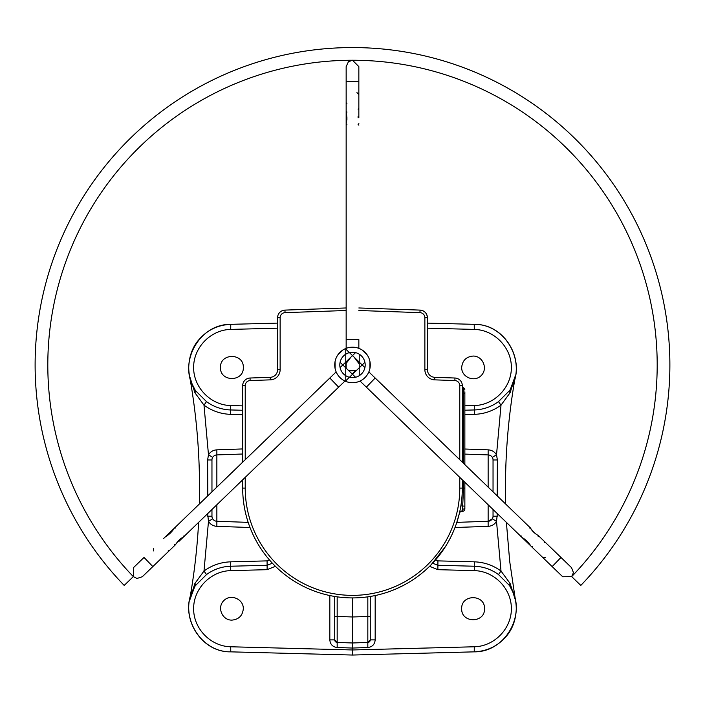 <?xml version="1.0" encoding="UTF-8"?>
<svg xmlns="http://www.w3.org/2000/svg" width="705" height="705" viewBox="0 0 705 705"><rect width="100%" height="100%" fill="white"/><g stroke="black" fill="none" stroke-linecap="round" stroke-linejoin="round"><path stroke-width="1.06" d="M346.155 307.962L284.952 310.103A7.614 7.614 0 0 0 277.594 317.708L277.594 369.702A7.614 7.614 0 0 1 270.244 377.316L250.037 378.021A7.614 7.614 0 0 0 242.687 385.635L242.687 462.172M242.687 479.823L242.687 488.089A109.813 109.813 0 0 0 352.5 597.91A109.813 109.813 0 0 0 462.313 488.089L462.313 479.823M216.858 487.111L216.858 454.91A5.076 5.076 0 0 0 211.958 459.986A5.076 5.076 0 0 1 216.858 454.91L216.858 449.843C213.227 450.081 210.434 451.729 208.486 454.804L207.614 459.968L211.958 459.986L211.958 491.843M211.958 509.486L211.958 516.201A5.076 5.076 0 0 0 216.858 521.268L216.858 526.344L250.002 527.507M488.142 504.754L488.142 526.344C491.773 526.106 494.566 524.449 496.514 521.383L492.328 518.792L488.142 521.268A5.076 5.076 0 0 0 493.042 516.201L493.042 509.486M493.042 491.843L493.042 459.986L497.386 459.968L496.514 454.804C494.566 451.729 491.773 450.081 488.142 449.843L464.859 449.023M461.678 367.49C462.374 360.563 466.181 356.748 473.108 356.06C482.854 355.84 488.23 368.83 481.189 375.562C474.447 382.612 461.458 377.237 461.678 367.49M461.678 608.697C461.132 594.024 485.084 594.024 484.529 608.697C485.084 623.379 461.132 623.379 461.678 608.697M243.322 608.697C242.626 615.624 238.819 619.439 231.892 620.127C222.145 620.347 216.77 607.358 223.811 600.625C230.553 593.575 243.542 598.95 243.322 608.697M243.322 367.49C243.868 382.163 219.916 382.163 220.471 367.49C219.916 352.808 243.868 352.808 243.322 367.49M334.725 596.465L334.725 639.902L334.725 616.434L337.175 616.434L337.175 596.835M367.825 596.835L367.825 642.44A2.538 2.538 0 0 0 370.275 639.902L370.275 616.434L370.275 639.902L367.825 642.44L367.825 647.516C372.302 646.934 374.752 644.396 375.175 639.902L375.175 595.54M329.825 595.54L329.825 639.902L334.725 639.902A2.538 2.538 0 0 0 337.175 642.44L334.725 639.902A2.538 2.538 0 0 0 337.175 642.44L352.5 642.978L352.5 616.972L370.275 616.434L370.275 596.465M375.175 639.902L370.275 639.902A2.538 2.538 0 0 1 367.825 642.44L352.5 642.978L352.5 655.042L474.236 651.852C506.437 652.275 527.86 612.134 509.583 585.617L513.346 593.064M352.5 597.91L352.5 616.972L337.175 616.434L337.175 647.516L352.5 648.054L367.825 647.516M462.313 462.172L462.313 385.635A7.614 7.614 0 0 0 454.963 378.021L434.756 377.316A7.614 7.614 0 0 1 427.406 369.702L427.406 317.708A7.614 7.614 0 0 0 420.048 310.103L358.845 307.962M358.845 310.5L419.96 312.641L420.048 310.103C424.533 310.676 426.983 313.214 427.406 317.708L424.868 317.708L424.868 369.702A10.152 10.152 0 0 0 434.668 379.854L454.875 380.559A5.076 5.076 0 0 1 459.775 385.635L459.775 459.722M464.859 394.28L464.859 464.621L464.859 394.28M464.859 482.273L464.859 488.089L464.859 482.273L464.859 488.089L463.582 488.089L462.401 511.407A2.538 2.538 0 0 0 464.859 508.869L464.859 488.089M464.859 507.424L464.859 507.776A2.538 1.454 180 0 1 462.436 509.23L462.207 509.953M464.859 464.621L464.859 391.821M464.859 506.155L460.867 505.89L460.268 509.204M462.313 393.24L463.582 393.24L463.582 390.852M459.775 385.635L462.313 385.635A2.538 2.538 0 0 0 463.582 387.829A2.538 2.538 0 0 1 464.859 390.032A2.538 2.538 180 0 0 463.582 387.829L463.582 387.829A2.538 2.538 0 0 1 464.859 390.032A2.538 2.538 0 0 0 463.582 387.829A2.538 2.538 0 0 1 462.401 386.278A2.538 2.538 0 0 0 463.582 387.829L463.582 463.397M462.401 511.407L461.749 511.425A2.538 2.538 0 0 0 459.537 512.879A2.538 2.538 0 0 1 461.749 511.425L462.436 509.221M459.827 511.337L459.369 513.381A2.538 2.538 0 0 0 459.369 513.381L459.854 511.222M459.554 512.588L459.369 513.355A2.538 2.538 0 0 1 459.537 512.879L459.44 513.073M475.064 324.362C506.939 324.344 527.86 364.476 509.565 390.605L509.583 390.57A5.076 2.133 -147.7 0 0 510.103 392.729L515.584 375.166L510.438 389.16M427.406 328.186L474.28 329.411L474.236 324.335C506.437 323.912 527.86 364.053 509.583 390.57L498.488 401.621L501.008 405.155L510.103 392.729M498.488 401.621C491.279 406.873 483.216 409.649 474.306 409.957L474.333 414.355C484.168 414.011 493.059 410.945 501.008 405.155L496.514 454.804L492.328 457.395M464.859 454.099L488.142 454.91L488.142 449.843M515.417 600.105L510.103 583.458L501.008 571.032L496.514 521.383L497.351 513.645M497.192 495.853L497.386 459.968M432.614 563.198L437.893 565.278L437.92 560.88L435.523 559.981M510.103 583.458A5.076 2.133 -32.3 0 0 509.583 585.617L498.488 574.566L501.008 571.032C493.059 565.243 484.168 562.176 474.333 561.832L437.92 560.88M514.817 597.602L515.17 599.003M429.583 566.309L437.867 569.675L474.28 570.627C494.293 571.015 511.513 588.684 511.372 608.697C511.513 628.719 494.293 646.388 474.28 646.776L474.236 651.852C487.587 651.226 498.514 645.754 507.01 635.434C510.2 631.592 515.743 623.026 516.272 609.138C516.307 600.642 514.077 592.808 509.574 585.608L509.583 585.617M437.867 569.675L437.893 565.278L474.306 566.23C483.216 566.538 491.279 569.314 498.488 574.566M515.478 600.457L509.724 561.559L506.384 522.379M505.661 504.022C504.604 460.876 507.891 418.056 515.514 375.58M206.512 574.566C213.721 569.314 221.784 566.538 230.694 566.23L230.667 561.832C220.832 562.176 211.941 565.243 203.992 571.032L206.512 574.566L195.417 585.617C177.14 612.134 198.563 652.275 230.764 651.852C198.554 652.513 176.929 612.019 195.426 585.608L195.417 585.617A5.076 2.133 32.3 0 0 194.897 583.458L189.416 601.021L194.562 587.027M212.672 518.792L208.486 521.383L203.992 571.032L194.897 583.458M474.28 646.776L352.5 649.966L230.72 646.776C210.707 646.388 193.487 628.719 193.628 608.697C193.487 588.684 210.707 571.015 230.72 570.627L267.133 569.675L267.107 565.278L272.386 563.198M207.649 513.645L208.486 521.383C210.434 524.449 213.227 526.106 216.858 526.344M189.583 376.082L194.897 392.729L203.992 405.155L208.486 454.804L212.672 457.395M207.614 459.968L207.808 495.853M194.897 392.729A5.076 2.133 147.7 0 0 195.417 390.57L191.654 383.123M190.183 378.585L189.83 377.184M242.687 410.266L230.694 409.957L230.667 414.355C220.832 414.011 211.941 410.945 203.992 405.155L206.512 401.621L195.435 390.596C190.949 383.441 188.72 375.642 188.728 367.19C189.213 353.328 194.695 344.798 197.814 340.982C206.318 330.513 217.299 324.97 230.764 324.335C198.563 323.912 177.14 364.053 195.417 390.57M242.687 405.877L230.72 405.56L230.694 409.957C221.784 409.649 213.721 406.873 206.512 401.621M189.522 375.73C197.118 418.162 200.396 460.929 199.339 504.022M198.616 522.379C197.18 548.781 194.113 574.998 189.416 601.021M277.594 323.11L230.764 324.335L230.72 329.411L277.594 328.186M474.236 324.335L427.406 323.11M230.72 646.776L230.764 651.852L352.5 655.042M216.858 454.91L242.687 454.011M216.858 504.754L216.858 521.268L248.169 522.37M488.142 521.268L456.831 522.37M488.142 454.91A5.076 5.076 0 0 1 493.042 459.986A5.076 5.076 0 0 0 488.142 454.91L488.142 487.111M359.233 354.183L359.233 375.712A12.699 12.699 0 0 0 359.233 354.183M345.767 354.183L345.767 348.499A17.775 17.775 0 0 0 345.767 381.396L345.767 354.183A12.699 12.699 0 0 0 345.767 375.712M359.233 381.396A17.775 17.775 0 0 0 359.233 348.499M348.834 370.76L356.166 370.76M356.448 370.486L348.552 370.486M358.845 117.629L358.845 66.605L352.5 60.251L348.411 61.749L346.155 66.605L346.155 112.871C347.01 115.946 347.01 119.674 346.155 124.071L346.155 348.349M346.155 361.727L346.155 363.639M346.155 364.018L346.155 368.169M346.155 123.296L346.155 117.629L346.155 125.173L346.913 124.406M346.155 339.554L358.845 339.554L358.845 348.349M358.845 361.727L358.845 362.255M358.845 124.071L358.845 123.296M346.155 124.071L346.155 112.871M358.845 66.605L358.845 112.871M358.845 112.183L358.845 111.099M346.155 112.183L346.155 111.099M335.034 361.639L335.078 368.477M369.922 368.477L369.966 361.639M355.567 377.263L340.083 362.308A12.699 12.699 0 0 0 355.567 377.263M349.433 352.632L364.917 367.587A12.699 12.699 0 0 0 349.433 352.632L345.344 348.675A17.775 17.775 0 0 1 368.856 371.914L530.742 528.248L375.175 378.021L366.353 387.151L360.035 381.044A17.775 17.775 0 0 1 335.994 358.36M349.433 377.263A12.699 12.699 0 0 0 364.917 362.308L345.344 381.211A17.775 17.775 0 0 0 367.984 356.219L367.781 355.875A17.775 17.775 0 0 0 367.014 354.685L362.062 349.962A17.775 17.775 0 0 0 361.039 349.354L360.678 349.169A17.775 17.775 0 0 0 335.994 371.535M350.605 357.426L345.767 363.551M345.767 363.939L350.958 357.082M538.735 535.967L539.51 536.716M520.572 536.073L521.647 536.056L520.572 536.073L526 541.317L366.353 387.151L521.92 537.377C525.392 539.431 528.406 542.339 530.962 546.111C528.503 542.374 525.489 539.457 521.92 537.377M530.962 546.111L552.156 566.582L530.962 546.111M552.156 566.582L562.705 576.76L552.156 566.582L560.977 557.443L571.517 567.631L538.232 535.483C535.43 533.967 532.751 531.376 530.186 527.71C532.028 530.918 534.716 533.509 538.232 535.483M526 541.317L530.689 545.846M340.083 367.587L355.567 352.632A12.699 12.699 0 0 0 340.083 367.587M359.233 363.551L354.395 357.426M354.042 357.082L359.233 363.939M175.589 528.019L175.607 526.943L170.187 532.187L329.825 378.021L338.647 387.151L179 541.317L344.965 381.044M352.227 374.038L355.972 370.416M170.187 532.187L165.217 536.981C169.041 534.654 172.055 531.746 174.258 528.248L336.144 371.914M174.258 528.248C172.09 531.649 169.077 534.557 165.217 536.981L163.551 538.585M133.483 567.631L144.023 557.443L133.483 567.631L133.324 576.602A304.692 304.692 0 0 1 138.303 148.244A304.692 304.692 0 0 1 566.697 148.244A304.692 304.692 0 0 1 571.676 576.602L580.805 585.423A317.391 317.391 0 0 0 575.615 139.22A317.391 317.391 0 0 0 129.385 139.22A317.391 317.391 0 0 0 124.195 585.423L133.324 576.602L136.946 578.47L142.295 576.76L175.58 544.621C177.202 541.872 179.881 539.281 183.635 536.84C180.365 538.576 177.678 541.167 175.58 544.621M175.087 545.097L174.311 545.846M342.938 349.962L337.986 354.685M329.825 639.902C330.248 644.396 332.698 646.934 337.175 647.516M267.133 569.675L275.417 566.309M474.28 329.411C494.293 329.799 511.513 347.468 511.372 367.49C511.513 387.503 494.293 405.172 474.28 405.56L464.859 405.807M419.96 312.641A5.076 5.076 0 0 1 424.868 317.708M245.225 459.722L245.225 385.635A5.076 5.076 0 0 1 250.125 380.559L270.332 379.854A10.152 10.152 0 0 0 280.132 369.702L280.132 317.708A5.076 5.076 0 0 1 285.04 312.641L346.155 310.5M459.775 477.364L459.775 488.089A107.275 107.275 0 0 1 352.5 595.373A107.275 107.275 0 0 1 245.225 488.089L245.225 477.364M454.963 378.021L454.875 380.559M459.775 488.089L463.582 488.089L463.582 481.048M245.225 488.089L242.687 488.089M245.225 385.635L242.687 385.635M250.125 380.559L250.037 378.021M270.332 379.854L270.244 377.316M280.132 369.702L277.594 369.702M280.132 317.708L277.594 317.708M285.04 312.641L284.952 310.103M424.868 369.702L427.406 369.702M434.668 379.854L434.756 377.316M464.859 393.24L463.582 393.24M474.28 405.56L474.306 409.957L464.859 410.204M464.859 414.602L474.333 414.355M454.998 527.507L488.142 526.344M497.386 516.219L493.042 516.201M474.28 570.627L474.333 561.832M230.72 570.627L230.694 566.23L267.107 565.278L267.08 560.88L230.667 561.832M269.477 559.981L267.08 560.88M211.958 516.201L207.614 516.219M242.687 448.935L216.858 449.843M230.667 414.355L242.687 414.663M230.72 405.56C210.707 405.172 193.487 387.503 193.628 367.49C193.487 347.468 210.707 329.799 230.72 329.411M358.845 81.26L346.155 81.26M358.087 116.404L358.087 117.85M346.913 119.674L346.913 117.497M527.402 541.616L526.362 540.612M532.821 531.314L534.381 532.821M144.023 557.443L152.844 566.582M169.834 533.579L170.874 532.575M179.942 539.351L178.383 540.858M462.401 386.278L462.313 385.635M396.474 588.719L404.344 584.903M431.046 564.837L445.296 546.807M456.655 522.89L459.413 513.205M514.474 379.828L512.403 385.362M190.526 596.36L192.597 590.816M358.087 109.169L358.845 108.411M358.087 124.406L358.845 125.173M346.913 112.218L346.155 111.46M346.913 103.423L346.155 102.657M346.913 111.954L346.155 112.712M356.942 92.628L358.845 94.532M532.61 546.639L532.627 547.714M529.393 526.943L529.411 528.019L529.49 527.058M538.179 536.487L539.254 536.47M544.507 542.603L545.582 542.586M538.373 536.672L538.356 535.597M545.3 557.311C545.503 557.893 544.612 557.911 542.612 557.355M562.705 576.76L571.676 576.602L573.447 572.619L571.517 567.631M184.428 536.082L183.388 536.1M174.584 544.524L174.567 545.6M168.257 550.64L168.231 551.715M174.391 544.709L175.466 544.727M153.523 550.922L153.575 548.226"/></g></svg>
